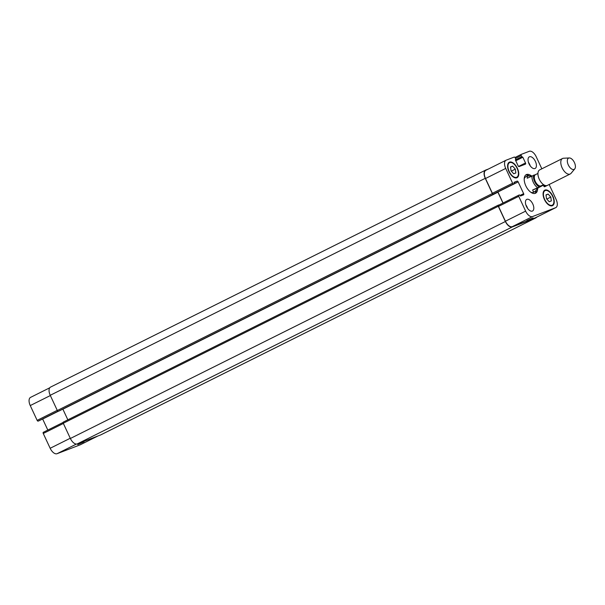<?xml version="1.0" encoding="UTF-8"?>
<svg xmlns="http://www.w3.org/2000/svg" width="605" height="605" viewBox="0 0 605 605"><rect width="100%" height="100%" fill="white"/><g stroke="black" fill="none" stroke-linecap="round" stroke-linejoin="round"><path stroke-width="0.91" d="M534.85 193.464A10.383 5.422 63.5 0 0 536.212 190.613M528.883 175.745A10.383 5.422 63.5 0 0 525.669 175.049M525.942 176.751A8.651 4.522 63.5 0 0 525.737 176.841A8.651 4.522 63.5 0 0 524.21 178.959M530.857 192.277A8.651 4.522 63.5 0 0 533.459 192.329L534.956 191.588C533.784 192.125 533.028 191.588 532.672 189.97L542.995 185.364L538.276 187.822L534.956 191.588M537.626 188.843A10.383 5.422 -116.5 0 1 535.554 193.222A10.383 5.422 -116.5 0 1 526.063 186.348A10.383 5.422 -116.5 0 1 526.282 174.633A10.383 5.422 -116.5 0 1 526.531 174.527A10.383 5.422 -116.5 0 1 531.349 175.851M538.276 187.822L532.672 189.97M543.131 184.85A7.57 3.955 63.5 0 1 542.995 185.364L543.063 185.432M537.58 173.68L527.197 178.218L527.431 176.01L531.818 175.911M535.697 174.542A6.277 3.275 63.5 0 0 535.546 174.611A6.277 3.275 63.5 0 0 535.417 181.681A6.277 3.275 63.5 0 0 541.15 185.833L543.54 184.646M539.872 169.808A8.651 4.522 63.5 0 0 539.66 169.899A8.651 4.522 63.5 0 0 539.478 179.655A8.651 4.522 63.5 0 0 547.389 185.387L570.243 173.983A8.651 4.522 63.5 0 0 571.044 173.34L574.75 168.901A6.277 3.275 63.5 0 0 574.296 162.291A6.277 3.275 63.5 0 0 569.29 157.958A6.277 3.275 63.5 0 0 568.715 158.071A6.277 3.275 63.5 0 0 568.692 165.702A6.277 3.275 63.5 0 0 574.75 168.901M569.29 157.958L563.512 158.245A8.651 4.522 63.5 0 0 562.726 158.404A8.651 4.522 63.5 0 0 562.514 158.502A8.651 4.522 63.5 0 0 562.332 168.258A8.651 4.522 63.5 0 0 570.243 173.983M533.05 217.883L526.811 220.613L533.05 217.883M83.997 441.854L77.758 444.584L83.997 441.854M43.31 432.31L63.101 422.441L43.341 432.303A1.081 0.567 63.5 0 0 43.31 432.31A1.081 0.567 63.5 0 0 43.265 433.483L50.162 448.275A7.57 3.955 63.5 0 0 57.067 453.705L80.132 444.849A7.57 3.955 63.5 0 0 80.314 444.773A7.57 3.955 63.5 0 0 80.488 444.675M42.637 418.962A1.081 0.567 -116.5 0 1 42.675 419.046L47.818 430.064M38.765 420.891L58.035 411.279L38.13 421.133A1.081 0.567 63.5 0 1 37.147 420.362L30.25 405.569A7.57 3.955 63.5 0 1 30.575 397.372A7.57 3.955 63.5 0 1 30.757 397.288M513.705 173.794L511.036 170.776L510.507 166.935L512.647 166.118L515.309 169.135L515.838 172.969L513.705 173.794M515.309 169.135L511.338 171.117M512.647 166.118L510.537 167.169M549.196 201.737L546.527 198.72L545.997 194.886L548.138 194.061L550.8 197.079L551.329 200.921L549.196 201.737M550.8 197.079L546.829 199.068M548.138 194.061L546.028 195.112M516.602 177.303A8.115 4.235 63.5 0 0 516.791 177.212A8.115 4.235 63.5 0 0 516.965 168.061A8.115 4.235 63.5 0 0 509.554 162.692A8.115 4.235 63.5 0 0 509.289 171.661A8.115 4.235 63.5 0 0 516.602 177.303M516.829 177.787A8.651 4.522 -116.5 0 1 509.032 171.775A8.651 4.522 -116.5 0 1 509.312 162.208A8.651 4.522 -116.5 0 1 517.214 167.933A8.651 4.522 -116.5 0 1 517.033 177.696A8.651 4.522 -116.5 0 1 516.829 177.787M552.093 205.246A8.115 4.235 63.5 0 0 552.282 205.163A8.115 4.235 63.5 0 0 552.456 196.012A8.115 4.235 63.5 0 0 545.044 190.643A8.115 4.235 63.5 0 0 544.78 199.612A8.115 4.235 63.5 0 0 552.093 205.246M552.32 205.738A8.651 4.522 -116.5 0 1 544.523 199.726A8.651 4.522 -116.5 0 1 544.803 190.159A8.651 4.522 -116.5 0 1 552.705 195.884A8.651 4.522 -116.5 0 1 552.524 205.647A8.651 4.522 -116.5 0 1 552.32 205.738M541.838 168.81L536.204 156.725A7.57 3.955 63.5 0 0 529.299 151.295L521.313 154.358A1.081 0.567 63.5 0 0 521.283 154.373A1.081 0.567 63.5 0 0 521.238 155.546L521.79 156.718L522.841 157.239L525.511 162.964A1.081 0.567 -116.5 0 1 525.465 164.136A1.081 0.567 -116.5 0 1 525.442 164.152L519.09 166.587A1.081 0.567 -116.5 0 1 518.107 165.808L515.43 160.083L515.755 159.032L515.203 157.86A1.081 0.567 63.5 0 0 514.22 157.081L506.234 160.151A7.57 3.955 63.5 0 0 506.045 160.227A7.57 3.955 63.5 0 0 505.719 168.424L512.616 183.217A1.081 0.567 63.5 0 0 513.607 183.988L514.242 183.746L514.068 182.309L517.162 181.122A1.081 0.567 -116.5 0 1 518.152 181.901L523.635 193.653A1.081 0.567 -116.5 0 1 523.582 194.825A1.081 0.567 -116.5 0 1 523.559 194.833L520.466 196.02L519.445 194.908L518.81 195.158A1.081 0.567 63.5 0 0 518.788 195.165A1.081 0.567 63.5 0 0 518.742 196.338L525.639 211.13A7.57 3.955 63.5 0 0 532.536 216.56L555.609 207.712A7.57 3.955 63.5 0 0 555.791 207.628A7.57 3.955 63.5 0 0 556.116 199.431L549.219 184.638A1.081 0.567 63.5 0 0 549.151 184.502M547.835 185.16L544.674 186.733A1.081 0.567 -116.5 0 1 543.683 185.954L543.366 185.274M494.028 193.827L514.25 183.738L493.377 194.076A1.081 0.567 -116.5 0 1 492.394 193.297L485.497 178.513A7.57 3.955 -116.5 0 1 485.823 170.315A7.57 3.955 -116.5 0 1 486.004 170.232M534.964 168.523A6.489 3.388 -116.5 0 1 529.118 164.008A6.489 3.388 -116.5 0 1 529.33 156.839A6.489 3.388 -116.5 0 1 535.259 161.134A6.489 3.388 -116.5 0 1 535.122 168.455A6.489 3.388 -116.5 0 1 534.964 168.523M532.355 211.092A6.489 3.388 -116.5 0 1 526.509 206.577A6.489 3.388 -116.5 0 1 526.721 199.408A6.489 3.388 -116.5 0 1 532.65 203.696A6.489 3.388 -116.5 0 1 532.513 211.016A6.489 3.388 -116.5 0 1 532.355 211.092M530.214 165.853A6.489 3.388 63.5 0 0 528.452 162.314M527.605 208.423A6.489 3.388 63.5 0 0 525.843 204.883M535.743 217.618A7.57 3.955 -116.5 0 1 535.569 217.717A7.57 3.955 -116.5 0 1 535.38 217.792L512.314 226.648A7.57 3.955 -116.5 0 1 505.409 221.211L498.512 206.426A1.081 0.567 -116.5 0 1 498.558 205.254A1.081 0.567 -116.5 0 1 498.588 205.239L518.757 195.181M503.065 203.008L497.93 191.989A1.081 0.567 63.5 0 0 497.885 191.906M536.643 217.18A7.57 3.955 -116.5 0 1 535.811 217.906A7.57 3.955 -116.5 0 1 535.629 217.989L512.291 226.943A7.57 3.955 -116.5 0 1 505.394 221.513L498.293 206.282A1.081 0.567 -116.5 0 1 498.339 205.11A1.081 0.567 -116.5 0 1 498.361 205.095L499.223 204.929M502.967 203.061L497.915 192.224A1.081 0.567 63.5 0 0 497.771 191.966M494.066 193.812L493.34 194.326A1.081 0.567 -116.5 0 1 492.357 193.547L485.255 178.316A7.57 3.955 -116.5 0 1 485.581 170.118A7.57 3.955 -116.5 0 1 485.762 170.043L488.424 169.022M50.737 387.011A7.57 3.955 63.5 0 0 50.555 387.094A7.57 3.955 63.5 0 0 50.23 395.292L57.331 410.515A1.081 0.567 63.5 0 0 58.314 411.294L493.975 194.076L58.972 411.037M62.844 409.109A1.081 0.567 -116.5 0 1 62.89 409.192L67.843 419.817M498.316 205.125L63.336 422.071A1.081 0.567 63.5 0 0 63.313 422.078A1.081 0.567 63.5 0 0 63.268 423.25L70.369 438.481A7.57 3.955 63.5 0 0 77.266 443.911L100.604 434.957A7.57 3.955 63.5 0 0 100.785 434.882A7.57 3.955 63.5 0 0 100.959 434.783M533.701 175.079A7.57 3.955 63.5 0 0 539.184 186.832M531.984 175.836A8.651 4.522 63.5 0 0 537.459 187.588M535.38 217.792L555.609 207.712M543.729 186.037L544.992 185.41L543.729 186.037M543.955 186.385L545.581 185.576M544.455 186.741L546.739 185.599M514.999 157.512L521.26 154.388M515.468 158.419L521.238 155.546M515.377 159.917L521.79 156.718M515.551 160.333L522.183 157.028M515.558 160.363L522.448 156.929M515.755 160.771L522.841 157.239M518.568 166.428L525.511 162.964M485.497 178.513L505.719 168.424M492.394 193.297L512.616 183.217M493.377 194.076L513.607 183.988M514.008 182.695L517.162 181.122M497.93 191.989L518.152 181.901M519.96 195.483L523.635 193.653M498.512 206.426L518.742 196.338M505.409 221.211L525.639 211.13M512.314 226.648L532.536 216.56M97.851 436.016L80.132 444.849M50.351 395.549L30.25 405.569M57.241 410.334L37.147 420.362M57.951 411.249L38.13 421.133M58.178 411.317L42.675 419.046M63.366 423.462L43.265 433.483M70.263 438.247L50.162 448.275M76.404 444.062L57.067 453.705M535.629 217.989L100.604 434.957M512.291 226.943L77.266 443.911M505.394 221.513L70.369 438.481M498.293 206.282L63.268 423.25M497.915 192.224L62.89 409.192M493.34 194.326L58.314 411.294M492.357 193.547L57.331 410.515M485.255 178.316L50.23 395.292M543.403 185.236L543.471 184.676M525.737 176.841L527.227 176.1M535.546 174.611L537.936 173.416M539.66 169.899L562.514 158.502M509.554 162.692L508.147 163.395M516.791 177.212L515.384 177.915M545.044 190.643L543.638 191.346M552.282 205.163L550.875 205.866M555.791 207.628L535.569 217.717M521.283 154.373L514.999 157.504M506.045 160.227L485.823 170.315M518.788 195.165L498.558 205.254M97.942 435.978L80.314 444.773M49.716 387.82L30.575 397.372M100.785 434.882L535.811 217.906M63.313 422.078L498.339 205.11M50.555 387.094L485.581 170.118"/></g></svg>
